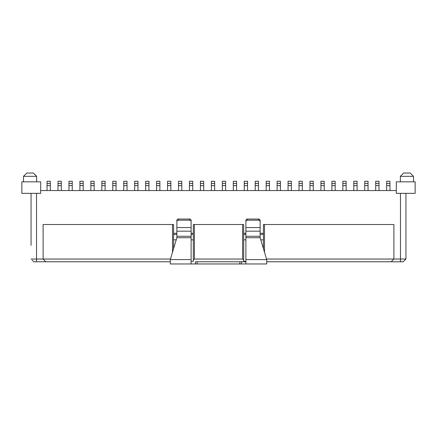 <?xml version="1.0" encoding="UTF-8"?>
<svg xmlns="http://www.w3.org/2000/svg" width="437" height="437" viewBox="0 0 437 437"><rect width="100%" height="100%" fill="white"/><g stroke="black" fill="none" stroke-linecap="round" stroke-linejoin="round"><path stroke-width="0.66" d="M404.853 260.13L405.946 259.037L400.472 259.037L400.472 261.774L266.707 261.774M405.946 259.037L405.946 193.345L405.946 259.037L403.209 261.774L400.472 261.774M245.889 261.774L241.508 261.774L245.889 261.774M176.87 227.568L191.111 227.568L191.111 221.597A1.644 1.398 180 0 0 189.467 220.199L178.514 220.199A1.644 1.398 180 0 0 176.87 221.597L176.87 237.717L170.293 259.589L170.293 263.964L195.492 263.964L195.492 261.774L241.508 261.774L241.508 263.964L266.707 263.964L266.707 259.589L260.13 237.717L260.13 221.597A1.644 1.398 180 0 0 258.486 220.199L258.486 219.046L247.533 219.046A1.644 1.398 180 0 0 245.889 220.445L245.889 221.597A1.644 1.398 180 0 1 247.533 220.199L258.486 220.199M170.293 261.774L33.791 261.774L32.147 260.13M31.054 245.375L31.054 193.345L31.054 245.375M396.304 190.565L40.696 190.565M172.489 252.296L172.489 224.525L173.582 224.525L173.582 248.653M191.111 261.337L193.301 261.337L193.301 224.525L242.601 224.525L242.601 259.037L243.699 260.13L243.699 261.337L245.889 261.337M242.601 224.525L243.699 224.525L243.699 260.13M263.418 248.653L263.418 224.525L393.895 224.525L393.895 259.037L400.472 259.037L400.472 193.345M36.528 193.345L36.528 259.037L170.463 259.037M45.841 261.774L43.105 259.037L43.105 224.525L172.489 224.525M194.399 224.525L194.399 259.037L242.601 259.037M264.511 224.525L264.511 252.296M266.537 259.037L393.895 259.037L391.159 261.774M36.528 261.774L36.528 259.037L31.054 259.037M21.85 181.841L21.85 193.345L40.696 193.345L40.696 181.841L21.85 181.841M23.494 176.324L26.783 173.036L33.354 173.036L36.642 176.324L23.494 176.324L23.494 181.841M36.642 176.324L36.642 181.841M396.304 193.345L415.15 193.345L415.15 181.841L396.304 181.841L396.304 193.345M400.358 176.324L403.646 173.036L410.217 173.036L413.506 176.324L400.358 176.324L400.358 181.841M413.506 176.324L413.506 181.841M193.301 260.13L194.399 259.037M243.699 239.864L245.889 239.864M260.774 239.864L263.418 239.864M243.699 234.385L245.889 234.385M260.13 234.385L263.418 234.385M243.699 233.292L245.889 233.292M260.13 233.292L263.418 233.292M173.582 233.292L176.87 233.292M191.111 233.292L193.301 233.292M173.582 234.385L176.87 234.385M191.111 234.385L193.301 234.385M173.582 239.864L176.226 239.864M191.111 239.864L193.301 239.864M50.331 183.442L47.049 183.442L47.049 181.251L50.331 181.251L50.331 190.565M47.049 183.442L47.049 190.565M61.289 183.442L58.001 183.442L58.001 181.251L61.289 181.251L61.289 190.565M58.001 183.442L58.001 190.565M72.247 183.442L68.959 183.442L68.959 181.251L72.247 181.251L72.247 190.565M68.959 183.442L68.959 190.565M83.199 183.442L79.916 183.442L79.916 181.251L83.199 181.251L83.199 190.565M79.916 183.442L79.916 190.565M94.157 183.442L90.869 183.442L90.869 181.251L94.157 181.251L94.157 190.565M90.869 183.442L90.869 190.565M105.109 183.442L101.826 183.442L101.826 181.251L105.109 181.251L105.109 190.565M101.826 183.442L101.826 190.565M116.067 183.442L112.779 183.442L112.779 181.251L116.067 181.251L116.067 190.565M112.779 183.442L112.779 190.565M127.02 183.442L123.737 183.442L123.737 181.251L127.02 181.251L127.02 190.565M123.737 183.442L123.737 190.565M137.977 183.442L134.689 183.442L134.689 181.251L137.977 181.251L137.977 190.565M134.689 183.442L134.689 190.565M148.935 183.442L145.647 183.442L145.647 181.251L148.935 181.251L148.935 190.565M145.647 183.442L145.647 190.565M159.887 183.442L156.604 183.442L156.604 181.251L159.887 181.251L159.887 190.565M156.604 183.442L156.604 190.565M170.845 183.442L167.557 183.442L167.557 181.251L170.845 181.251L170.845 190.565M167.557 183.442L167.557 190.565M181.797 183.442L178.514 183.442L178.514 181.251L181.797 181.251L181.797 190.565M178.514 183.442L178.514 190.565M192.755 183.442L189.467 183.442L189.467 181.251L192.755 181.251L192.755 190.565M189.467 183.442L189.467 190.565M203.708 183.442L200.425 183.442L200.425 181.251L203.708 181.251L203.708 190.565M200.425 183.442L200.425 190.565M214.665 183.442L211.377 183.442L211.377 181.251L214.665 181.251L214.665 190.565M211.377 183.442L211.377 190.565M225.623 183.442L222.335 183.442L222.335 181.251L225.623 181.251L225.623 190.565M222.335 183.442L222.335 190.565M236.575 183.442L233.292 183.442L233.292 181.251L236.575 181.251L236.575 190.565M233.292 183.442L233.292 190.565M247.533 183.442L244.245 183.442L244.245 181.251L247.533 181.251L247.533 190.565M244.245 183.442L244.245 190.565M258.486 183.442L255.203 183.442L255.203 181.251L258.486 181.251L258.486 190.565M255.203 183.442L255.203 190.565M269.443 183.442L266.155 183.442L266.155 181.251L269.443 181.251L269.443 190.565M266.155 183.442L266.155 190.565M280.396 183.442L277.113 183.442L277.113 181.251L280.396 181.251L280.396 190.565M277.113 183.442L277.113 190.565M291.353 183.442L288.065 183.442L288.065 181.251L291.353 181.251L291.353 190.565M288.065 183.442L288.065 190.565M302.311 183.442L299.023 183.442L299.023 181.251L302.311 181.251L302.311 190.565M299.023 183.442L299.023 190.565M313.263 183.442L309.98 183.442L309.98 181.251L313.263 181.251L313.263 190.565M309.98 183.442L309.98 190.565M324.221 183.442L320.933 183.442L320.933 181.251L324.221 181.251L324.221 190.565M320.933 183.442L320.933 190.565M335.174 183.442L331.891 183.442L331.891 181.251L335.174 181.251L335.174 190.565M331.891 183.442L331.891 190.565M346.131 183.442L342.843 183.442L342.843 181.251L346.131 181.251L346.131 190.565M342.843 183.442L342.843 190.565M357.084 183.442L353.801 183.442L353.801 181.251L357.084 181.251L357.084 190.565M353.801 183.442L353.801 190.565M368.041 183.442L364.753 183.442L364.753 181.251L368.041 181.251L368.041 190.565M364.753 183.442L364.753 190.565M378.999 183.442L375.711 183.442L375.711 181.251L378.999 181.251L378.999 190.565M375.711 183.442L375.711 190.565M389.951 183.442L386.669 183.442L386.669 181.251L389.951 181.251L389.951 190.565M386.669 183.442L386.669 190.565M260.13 221.597L260.13 220.445A1.644 1.398 180 0 0 258.486 219.046M245.889 263.964L245.889 221.597M178.514 220.199L178.514 219.046L189.467 219.046L189.467 220.199M191.111 221.597L191.111 220.445A1.644 1.398 180 0 0 189.467 219.046M178.514 219.046A1.644 1.398 180 0 0 176.87 220.445L176.87 221.597M191.111 227.568L191.111 263.964M195.492 263.964L241.508 263.964M50.331 185.632L47.049 185.632M61.289 185.632L58.001 185.632M72.247 185.632L68.959 185.632M83.199 185.632L79.916 185.632M94.157 185.632L90.869 185.632M105.109 185.632L101.826 185.632M116.067 185.632L112.779 185.632M127.02 185.632L123.737 185.632M137.977 185.632L134.689 185.632M148.935 185.632L145.647 185.632M159.887 185.632L156.604 185.632M170.845 185.632L167.557 185.632M181.797 185.632L178.514 185.632M192.755 185.632L189.467 185.632M203.708 185.632L200.425 185.632M214.665 185.632L211.377 185.632M225.623 185.632L222.335 185.632M236.575 185.632L233.292 185.632M247.533 185.632L244.245 185.632M258.486 185.632L255.203 185.632M269.443 185.632L266.155 185.632M280.396 185.632L277.113 185.632M291.353 185.632L288.065 185.632M302.311 185.632L299.023 185.632M313.263 185.632L309.98 185.632M324.221 185.632L320.933 185.632M335.174 185.632L331.891 185.632M346.131 185.632L342.843 185.632M357.084 185.632L353.801 185.632M368.041 185.632L364.753 185.632M378.999 185.632L375.711 185.632M389.951 185.632L386.669 185.632M247.533 220.199L247.533 219.046M245.889 227.568L260.13 227.568M245.889 231.168L260.13 231.168M245.889 236.27L260.13 236.27M245.889 237.717L260.13 237.717M245.889 259.589L266.707 259.589M176.87 231.168L191.111 231.168M176.87 236.27L191.111 236.27M176.87 237.717L191.111 237.717M170.293 259.589L191.111 259.589M197.136 261.774L197.136 263.964M239.864 261.774L239.864 263.964"/></g></svg>
